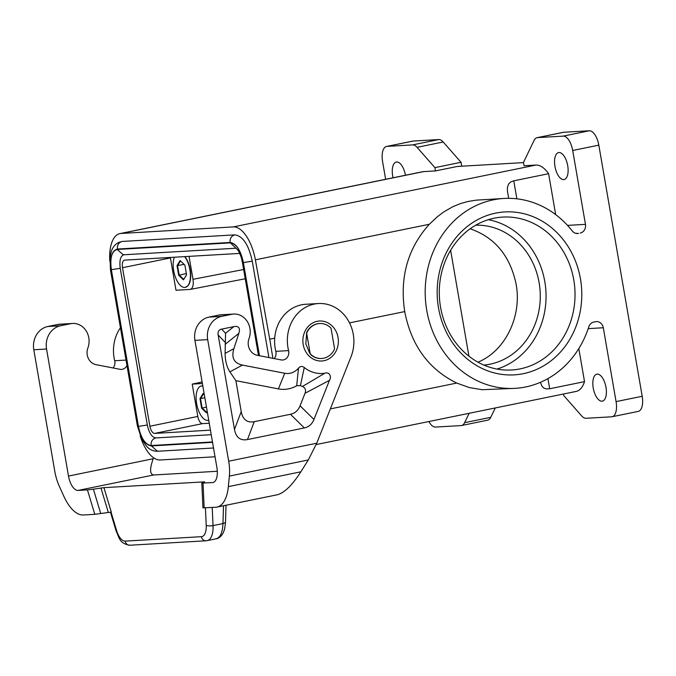 <?xml version="1.0" encoding="UTF-8"?>
<svg xmlns="http://www.w3.org/2000/svg" width="676" height="676" viewBox="0 0 676 676"><rect width="100%" height="100%" fill="white"/><g stroke="black" fill="none" stroke-linecap="round" stroke-linejoin="round"><path stroke-width="1.01" d="M243.639 269.513L192.998 279.315C193.742 285.019 192.854 288.382 190.345 289.396L175.997 290.249L170.411 257.919A7.512 3.456 78.4 0 1 170.344 257.463M202.386 383.52L192.212 384.112L202.124 381.982M210.447 430.156L154.652 433.409A7.512 3.456 78.4 0 1 149.895 426.226L122.517 267.713A7.512 3.456 78.4 0 1 124.494 260.15A7.512 3.456 78.4 0 1 124.722 260.116L238.772 253.466A7.512 3.456 78.4 0 1 239.87 253.745M192.212 384.112L197.798 416.441A7.512 3.456 78.4 0 0 202.546 423.624L209.247 423.235M186.559 274.76L183.711 279.391L179.148 274.988L177.551 265.752L180.509 260.928M177.019 265.617L178.684 275.284L183.458 279.881L186.568 274.819L184.894 265.153L180.12 260.547L177.019 265.617L184.125 264.409M178.684 275.284L186.339 273.518M203.476 393.88L200.519 398.705L202.116 407.941L206.679 412.343L207.219 411.464M204.321 394.691L203.087 393.508L199.978 398.57L204.862 397.818M199.978 398.57L201.651 408.236L206.45 407.053M109.791 261.004A35.042 16.123 78.4 0 1 119.931 233.6L422.551 171.746A35.042 16.123 78.4 0 1 423.615 171.611L435.479 170.918L434.913 167.631L417.067 147.334L443.194 141.994A15.016 6.912 78.4 0 0 438.741 139.56L413.112 141.056A15.016 6.912 -101.6 0 0 412.656 141.115L386.528 146.455A15.016 6.912 -101.6 0 0 382.582 161.572L385.641 179.292M435.479 170.918L457.255 166.473L523.503 162.603M461.716 166.211L461.04 162.291L434.913 167.631M547.932 378.611L549.689 388.759L584.52 381.636A35.042 16.123 78.4 0 1 576.104 391.438L316.216 444.555M549.689 388.759L546.174 388.92L543.715 388.016L541.806 385.928L540.445 382.312M330.361 408.887L456.739 383.064L469.338 387.568L482.098 389.706L515.019 388.354A95.113 84.255 86.7 0 0 588.813 326.804A7.512 6.65 86.7 0 1 593.798 322.055L595.505 321.7A7.512 6.65 -93.3 0 1 596.35 321.59A7.512 6.65 -93.3 0 1 603.313 327.75L616.073 401.612A15.016 6.912 -101.6 0 1 612.126 416.737A15.016 6.912 -101.6 0 1 611.67 416.796L586.041 418.292A15.016 6.912 -101.6 0 1 581.588 415.85L563.742 395.561L563.48 394.015M575.741 233.33L578.487 233.414A7.512 6.65 86.7 0 1 577.65 233.524A7.512 6.65 86.7 0 1 572.259 230.955A95.113 84.255 86.7 0 0 503.941 198.457L476.267 200.147L468.155 201.448L460.398 203.611L453.038 206.602L443.87 211.85L437.423 216.692L429.311 224.28C407.729 248.303 399.533 277.405 404.721 311.594L349.526 322.875M508.673 198.33L507.431 191.038L507.465 187.108L508.69 183.847L510.769 181.945L513.768 180.822L548.608 173.707L555.672 214.622M274.709 338.169L269.741 339.183L255.376 259.829A35.042 16.123 78.4 0 0 233.305 226.908L535.916 165.062A35.042 16.123 78.4 0 1 548.608 173.707M310.85 354.461A17.517 15.523 -93.3 0 0 321.641 358.5A17.517 15.523 -93.3 0 0 334.223 349.686A2.501 2.214 86.7 0 0 334.451 348.005L331.181 329.035A2.501 2.214 -93.3 0 0 330.395 327.556A17.517 15.523 -93.3 0 0 319.604 323.517A17.517 15.523 -93.3 0 0 307.031 332.33A2.501 2.214 -93.3 0 0 306.794 334.02L310.073 352.99A2.501 2.214 86.7 0 0 310.85 354.461L309.6 353.016L305.822 343.856L306.718 332.347A17.517 15.523 -93.3 0 1 319.292 323.534A17.517 15.523 -93.3 0 1 319.452 323.525M428.897 421.52A15.016 6.912 78.4 0 0 435.471 427.071L461.1 425.576A15.016 6.912 78.4 0 0 461.547 425.517A15.016 6.912 78.4 0 0 464.623 422.669L490.751 417.337L495.255 407.958M490.751 417.337A15.016 6.912 78.4 0 1 487.675 420.176L461.547 425.517M461.04 162.291L443.194 141.994M269.741 339.183L272.893 358.314M456.739 383.064C428.618 369.248 411.278 345.419 404.721 311.594M468.916 356.176L450.622 250.272M274.186 358.567A7.512 6.65 86.7 0 0 275.825 351.343L288.576 350.599A7.512 6.65 86.7 0 1 282.602 360.012A7.512 6.65 86.7 0 1 281.131 359.911L257.176 355.28A12.016 10.639 -93.3 0 1 248.827 339.175L249.283 337.772A17.517 15.523 -93.3 0 0 233.668 314.061A17.517 15.523 -93.3 0 0 231.716 314.315L221.703 316.368A20.026 17.737 86.7 0 0 207.684 339.622L194.933 340.366L216.878 467.412A15.016 6.912 78.4 0 1 212.932 482.529A15.016 6.912 78.4 0 1 212.475 482.588L213.371 482.402M580.456 278.892A81.593 72.281 86.7 0 0 495.618 213.134A81.593 72.281 86.7 0 0 438.504 307.91A81.593 72.281 86.7 0 0 523.342 373.667A81.593 72.281 86.7 0 0 580.456 278.892M580.202 233.068A7.512 6.65 86.7 0 0 585.458 224.347L572.699 150.478L598.818 145.146L642.2 396.28L616.073 401.612M503.941 198.457A95.113 84.255 86.7 0 0 425.365 298.31A95.113 84.255 86.7 0 0 515.019 388.354M593.232 388.024A13.765 6.337 78.4 0 1 596.857 374.166A13.765 6.337 78.4 0 1 599.485 374.741A13.765 6.337 78.4 0 1 605.992 387.28A13.765 6.337 78.4 0 1 602.367 401.138A13.765 6.337 78.4 0 1 593.232 388.024M584.52 381.636L578.808 348.571M393.052 177.78A13.765 6.337 78.4 0 1 392.671 175.904A13.765 6.337 78.4 0 1 396.288 162.046A13.765 6.337 78.4 0 1 405.423 175.16A13.765 6.337 78.4 0 1 405.431 175.245M413.112 141.056L386.985 146.396L412.613 144.901A15.016 6.912 78.4 0 1 417.067 147.334M386.985 146.396A15.016 6.912 -101.6 0 0 386.528 146.455M464.623 422.669L469.127 413.298M268.913 357.545L252.266 261.181C248.675 244.788 242.87 236.017 234.851 234.868L122.195 241.442L118.427 242.523C114.574 244.788 112.106 248.1 111.016 252.461L109.994 257.776L110.509 270.214L137.38 425.779L138.132 425.829C140.878 438.352 145.306 445.045 151.432 445.923L212.551 442.357M140.135 435.69A35.042 16.123 78.4 0 0 160.119 459.976L215.044 456.773M233.305 226.908L120.996 233.457L423.615 171.611M119.931 233.6A35.042 16.123 78.4 0 1 120.996 233.457M128.364 373.583L119.415 321.793M535.916 165.062L524.052 165.755L523.477 162.46L534.032 140.515A15.016 6.912 78.4 0 1 537.107 137.667A15.016 6.912 78.4 0 1 537.564 137.608L563.683 132.268A15.016 6.912 78.4 0 0 563.226 132.327L537.107 137.667M573.78 279.923A76.591 67.845 86.7 0 0 502.699 217.08A76.591 67.845 86.7 0 0 494.148 218.196A76.591 67.845 86.7 0 0 440.541 307.149A76.591 67.845 86.7 0 0 511.622 369.992A76.591 67.845 86.7 0 0 520.174 368.876A76.591 67.845 86.7 0 0 573.78 279.923M572.699 150.478A15.016 6.912 78.4 0 0 563.192 136.113L537.564 137.608M563.192 136.113L589.311 130.772L563.683 132.268M192.998 279.315L189.035 256.373M483.872 365.074A70.084 62.082 86.7 0 0 539.135 282.771A70.084 62.082 86.7 0 0 475.71 225.192M497.029 369.071A76.591 67.845 86.7 0 0 545.912 291.28A76.591 67.845 86.7 0 0 488.317 219.692M470.15 228.775C494.764 237.327 510.093 255.773 516.109 284.114C522.142 316.436 505.192 351.114 477.957 362.175M612.126 416.737L638.254 411.397A15.016 6.912 -101.6 0 0 642.2 396.28M554.962 166.44A13.765 6.337 -101.6 0 0 564.097 179.554A13.765 6.337 -101.6 0 0 565.635 178.743A13.765 6.337 -101.6 0 0 567.713 165.696A13.765 6.337 -101.6 0 0 558.579 152.582A13.765 6.337 -101.6 0 0 554.962 166.44M186.508 286.903A17.415 8.019 -101.6 0 0 187.793 285.956A17.415 8.019 -101.6 0 0 184.954 256.61M589.311 130.772A15.016 6.912 78.4 0 1 598.818 145.146M208.267 420.337A17.517 8.061 -101.6 0 0 208.723 420.21L208.267 420.337A17.517 8.061 -101.6 0 1 207.735 420.404A17.517 8.061 -101.6 0 1 196.741 404.214A17.517 8.061 -101.6 0 1 201.245 386.004A17.517 8.061 -101.6 0 1 201.778 385.937A17.517 8.061 -101.6 0 1 202.817 386.013A17.415 8.019 -101.6 0 0 202.546 385.971M233.668 314.061L220.917 314.805A17.517 15.523 -93.3 0 0 218.965 315.058L208.952 317.112A20.026 17.737 86.7 0 0 194.933 340.366M201.651 408.236L206.425 412.833L207.228 411.532M206.425 412.833L206.679 412.343M174.332 257.226A17.517 8.061 -101.6 0 0 175.16 276.492A17.517 8.061 -101.6 0 0 184.768 287.452A17.517 8.061 -101.6 0 0 185.3 287.385A17.517 8.061 -101.6 0 0 190.429 275.056A17.517 8.061 -101.6 0 0 184.658 256.626M183.458 279.881L183.711 279.391M124.207 254.658C120.539 255.663 119.221 260.218 120.252 268.304L147.317 425.01C149.075 433.062 151.931 437.364 155.86 437.93L211.225 434.702M235.975 248.21L230.423 242.861L117.227 249.469C111.794 250.957 109.842 257.7 111.354 269.682L138.428 426.387L147.343 425.01M259.263 355.686L243.081 262.001L242.329 261.95L258.494 355.534M155.894 437.921C152.404 438.927 150.799 441.462 151.086 445.526L212.484 441.943M120.277 268.304L111.354 269.682M236.008 248.227L123.26 254.801L117.227 249.469M234.885 234.859C231.395 235.865 229.789 238.4 230.077 242.464L117.421 249.038C111.726 250.602 109.673 257.683 111.261 270.265L110.509 270.214M259.466 355.72L243.377 262.558L252.3 261.173M122.221 241.433C118.731 242.43 117.134 244.965 117.421 249.038M158.412 451.12L157.466 451.264L151.432 445.923M321.489 358.508A17.517 15.523 -93.3 0 1 321.337 358.517A17.517 15.523 -93.3 0 1 310.537 354.477M275.825 351.343A37.543 33.259 -93.3 0 1 305.687 304.276L318.438 303.532A37.543 33.259 -93.3 0 1 351.03 356.725L316.757 443.211L308.298 459.959L300.845 471.814C292.184 485.258 284.326 492.914 277.261 494.773L216.903 507.11A40.045 18.429 78.4 0 1 215.686 507.27L202.944 507.853L201.803 483.053L204.575 481.853L103.935 487.649L111.295 512.087L94.801 514.318L87.441 489.88L78.002 490.43A15.016 6.912 78.4 0 1 68.496 476.065L153.19 458.75C149.616 468.814 149.734 474.231 153.553 474.991L217.3 471.273M234.479 429.48L218.145 334.933C217.647 331.705 218.813 329.77 221.652 329.119L233.845 326.626C238.772 325.773 240.445 328.004 238.865 333.327L233.896 348.647C231.158 357.748 233.997 363.223 242.414 365.082L284.74 373.27A17.517 15.523 86.7 0 0 298.505 368.141C300.245 366.147 302.172 365.944 304.259 367.533A32.541 28.823 86.7 0 0 324.776 373.262C328.942 371.479 332.051 376.346 329.474 380.318L313.96 419.458C312.058 424.156 308.856 426.978 304.352 427.942L247.492 439.561C240.343 440.862 236.008 437.499 234.479 429.48L241.231 411.6L235.882 380.664L229.899 371.859C226.798 367.127 225.201 360.976 225.108 353.404L233.896 348.647M216.903 507.11A40.045 18.429 78.4 0 0 228.344 486.635L229.375 476.09A30.031 13.824 78.4 0 0 228.691 461.209L207.684 339.622M288.576 350.599A37.543 33.259 -93.3 0 1 318.438 303.532M235.882 380.664L278.411 388.894A33.124 29.347 86.7 0 0 296.688 385.751L300.431 385.599A48.148 42.647 86.7 0 0 302.434 386.478C305.324 387.787 306.186 390.052 305.028 393.28L300.068 405.794C298.167 410.493 294.964 413.315 290.46 414.278L254.235 421.68C247.095 422.973 242.76 419.61 241.231 411.6M221.652 329.119L225.556 333.276L225.108 353.404M302.434 386.478L324.776 373.262M300.431 385.599L304.259 367.533M296.688 385.751L298.505 368.141M212.475 482.588L201.803 483.053M100.749 513.599L93.389 489.162L87.441 489.88M93.389 489.162L103.935 487.649M126.911 365.539A7.512 6.65 -93.3 0 1 121.469 369.409A7.512 6.65 -93.3 0 1 119.998 369.307L96.043 364.677A12.016 10.639 -93.3 0 1 87.694 348.571L88.15 347.168A17.517 15.523 -93.3 0 0 72.535 323.458A17.517 15.523 -93.3 0 0 70.583 323.719L57.832 324.463L47.819 326.508A20.026 17.737 86.7 0 0 33.8 349.762L54.798 471.349A30.031 13.824 -101.6 0 0 59.218 486.019L63.831 496.235A40.045 18.429 78.4 0 0 83.3 514.994L94.801 514.318M215.678 538.856C220.148 537.986 222.573 532.891 222.962 523.562L225.505 522.565L224.643 528.97L223.393 532.511C220.706 537.809 216.903 538.831 216.286 538.772L207.211 540.631A20.026 9.21 -101.6 0 0 213.041 525.59L212.205 507.473M153.57 457.796L153.19 458.75M57.832 324.463A17.517 15.523 -93.3 0 1 59.784 324.201L72.535 323.458M125.922 360.088L114.692 360.739A7.512 6.65 -93.3 0 1 113.053 367.964M114.692 360.739A37.543 33.259 -93.3 0 1 120.404 327.792M70.583 323.719L60.57 325.764A20.026 17.737 86.7 0 0 46.551 349.019L68.496 476.065M122.517 267.713L170.411 257.919M149.895 426.226L197.798 416.441M255.376 259.829L429.311 224.28M310.073 352.99L309.6 353.016M603.313 327.75L588.205 328.637M306.794 334.02L306.329 334.045M516.878 198.82L513.768 180.822M567.527 225.387L585.458 224.347M412.613 144.901L438.741 139.56M154.652 433.409L202.546 423.624M576.805 233.516L578.487 233.414M218.965 315.058L231.716 314.315M221.703 316.368L208.952 317.112M243.081 262.001C240.47 250.078 236.254 243.698 230.423 242.861M138.428 426.387C141.039 438.31 145.264 444.69 151.086 445.526M243.377 262.558C240.631 250.044 236.203 243.343 230.077 242.464M111.261 270.265L138.132 425.829M303.203 344.566A20.026 17.737 -93.3 0 1 317.221 321.311A20.026 17.737 -93.3 0 1 338.042 337.451A20.026 17.737 -93.3 0 1 324.024 360.705A20.026 17.737 -93.3 0 1 303.203 344.566M228.691 461.209L316.757 443.211M304.352 427.942L290.46 414.278M254.235 421.68L247.492 439.561M224.981 342.2L218.145 334.933M225.083 344.388L238.865 333.327M225.556 333.276L233.845 326.626M284.74 373.27L278.411 388.894M242.414 365.082L229.899 371.859M305.028 393.28L329.474 380.318M313.96 419.458L300.068 405.794M203.037 483.137L204.177 507.938M78.002 490.43L153.553 474.991M100.961 488.004L108.321 512.442M111.041 512.104L116.602 530.559A5.002 0.862 163.2 0 0 116.162 531.116L110.45 512.163M206.602 540.707A20.026 9.21 -101.6 0 0 207.211 540.631L206.045 540.783A5.002 4.436 86.7 0 1 201.397 536.676A15.016 6.912 -101.6 0 0 206.222 525.337A5.002 1.428 -2.6 0 0 213.041 525.59L222.962 523.562L223.494 505.766M206.222 525.337L205.419 507.87M201.397 536.676L125.212 541.121A5.002 4.436 86.7 0 0 129.851 545.228C119.272 543.487 119.475 537.969 116.162 531.116M116.602 530.559A15.016 6.912 -101.6 0 0 125.212 541.121M33.8 349.762L46.551 349.019M47.819 326.508L60.57 325.764M229.375 476.09L308.298 459.959M228.344 486.635L300.845 471.814M245.236 278.774L190.345 289.396M202.808 385.971L201.245 386.004M187.793 285.956L185.3 287.385M235.848 248.134L237.504 249.714C237.284 249.478 239.431 251.421 241.619 258.697L242.329 261.95M213.523 447.994L157.466 451.264C153.258 451.23 149.759 449.717 146.971 446.718L141.833 439.442L137.38 425.779M225.505 522.565L226.021 505.242M206.045 540.783L129.851 545.228"/></g></svg>
